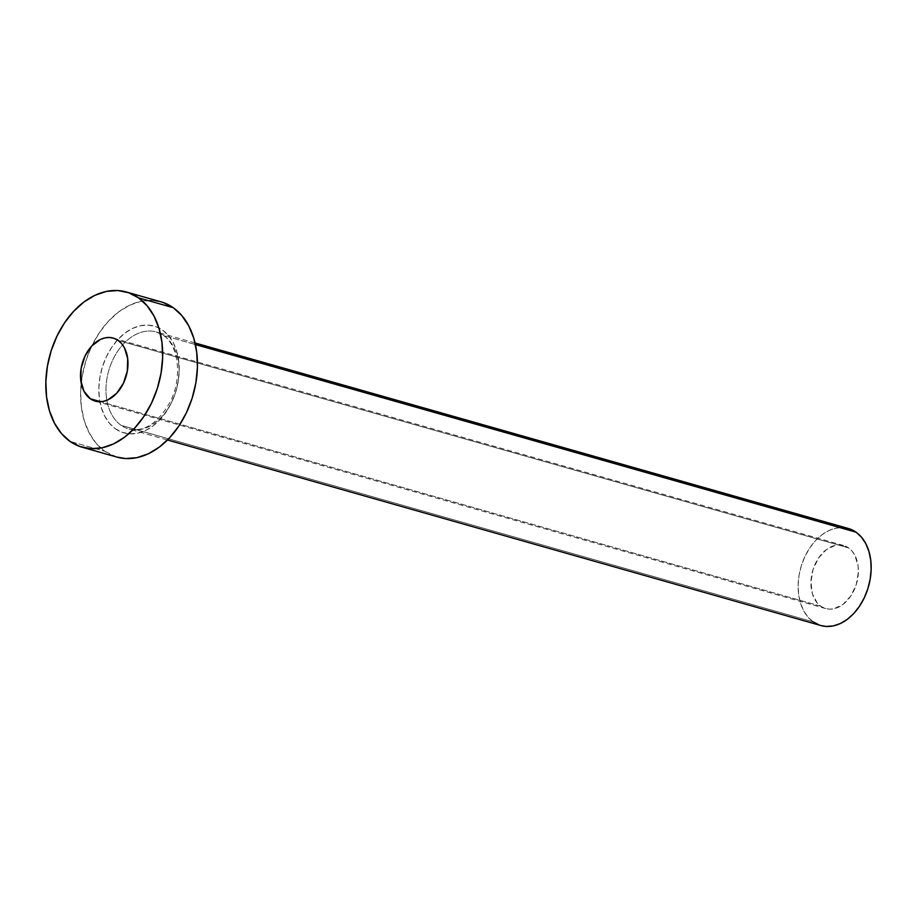 <?xml version="1.0" encoding="UTF-8"?>
<svg xmlns="http://www.w3.org/2000/svg" width="917" height="917" viewBox="0 0 917 917"><rect width="100%" height="100%" fill="white"/><g stroke="black" fill="none" stroke-linecap="round" stroke-linejoin="round"><path stroke-width="0.69" stroke-dasharray="4.58 3.44" d="M820.749 606.206A32.783 22.856 -74.1 0 0 825.701 608.579A32.783 22.856 -74.1 0 0 855.412 587.006A32.783 22.856 -74.1 0 0 848.557 547.885L118.155 340.448L848.557 547.885L844.546 545.798L840.144 544.927L835.525 545.283L826.389 549.592L818.503 558.075L813.07 569.457L810.926 581.986L812.405 593.769L817.253 602.996L820.749 606.206L824.761 608.28L829.163 609.163L833.782 608.808L842.918 604.498L850.804 596.004L856.237 584.633L858.381 572.093L858.094 565.995L854.862 555.278L852.042 551.083L848.557 547.885A32.783 22.856 -74.1 0 0 843.606 545.512A32.783 22.856 -74.1 0 0 813.895 567.084A32.783 22.856 -74.1 0 0 820.749 606.206L100.755 401.726L820.749 606.206M115.485 428.835A55.478 38.674 -74.1 0 0 171.582 402.391A55.478 38.674 -74.1 0 0 162.561 330.131L155.764 326.612L148.313 325.122L140.507 325.73L132.644 328.389L125.033 333.02L117.961 339.439L111.691 347.394L106.464 356.575L102.498 366.64L99.942 377.208L98.876 387.857L99.357 398.184L101.374 407.79L104.825 416.307L109.593 423.413L115.485 428.835L122.293 432.354L129.744 433.844L137.55 433.237L145.402 430.577L153.024 425.947L160.097 419.527L166.367 411.573L171.582 402.391L175.548 392.327L178.116 381.759L179.17 371.11L178.689 360.782L176.683 351.177L173.233 342.66L168.464 335.553L162.561 330.131A55.478 38.674 -74.1 0 0 106.464 356.575A55.478 38.674 -74.1 0 0 115.485 428.835M163.902 335.611A50.435 35.155 105.9 0 1 175.273 393.473A50.435 35.155 105.9 0 1 132.094 429.695A50.435 35.155 105.9 0 1 121.113 425.328A50.435 35.155 105.9 0 1 110.567 365.149A50.435 35.155 105.9 0 1 156.28 331.954A50.435 35.155 105.9 0 1 163.902 335.611L195.413 344.563L163.902 335.611A50.435 35.155 105.9 0 1 174.448 395.8A50.435 35.155 105.9 0 1 128.724 428.984A50.435 35.155 105.9 0 1 121.113 425.328L813.253 621.898L121.113 425.328A50.435 35.155 105.9 0 1 109.742 367.465A50.435 35.155 105.9 0 1 152.91 331.255A50.435 35.155 105.9 0 1 163.902 335.611M848.431 528.524A50.435 35.155 -74.1 0 0 802.719 561.72A50.435 35.155 -74.1 0 0 813.253 621.898A50.435 35.155 -74.1 0 0 820.875 625.554M161.071 301.853A80.696 56.258 -74.1 0 0 81.2 383.146A80.696 56.258 -74.1 0 0 104.79 451.256L70.013 441.386L104.79 451.256A80.696 56.258 -74.1 0 0 116.986 457.113M116.814 457.056L104.79 451.256L96.205 443.381L89.27 433.042L84.249 420.651L81.338 406.678L80.627 391.662L82.175 376.165L85.9 360.805L91.666 346.168L99.254 332.802L108.378 321.237L118.671 311.906L129.744 305.166L141.184 301.292L152.531 300.421L163.364 302.587M820.772 625.532L819.443 625.107M813.253 621.898L807.888 616.981L803.556 610.516L800.415 602.778L798.592 594.044L798.157 584.656L799.12 574.97L801.447 565.376L805.057 556.218L809.803 547.873L815.5 540.64L821.93 534.806L828.853 530.599L835.995 528.169L843.09 527.63L849.864 528.983M825.701 608.579L95.288 401.142M195.046 342.969L156.28 331.954L163.134 335.255C178.299 344.632 182.85 377.426 170.241 401.761C158.114 423.276 144.267 432.354 128.724 428.984L167.49 440M843.606 545.512L113.204 338.075"/><path stroke-width="1.38" d="M90.336 398.769L100.755 401.726L90.336 398.769L94.359 400.844L98.761 401.726L103.369 401.371L108.011 399.789L116.7 393.267L123.486 383.146L127.337 370.949L127.681 358.558L124.46 347.841L121.64 343.646L118.155 340.448A32.783 22.856 105.9 0 1 125.01 379.569A32.783 22.856 105.9 0 1 95.288 401.142A32.783 22.856 105.9 0 1 90.336 398.769A32.783 22.856 105.9 0 1 83.481 359.647A32.783 22.856 105.9 0 1 113.204 338.075A32.783 22.856 105.9 0 1 118.155 340.448L114.132 338.362L109.731 337.49L105.123 337.846L100.48 339.416L91.792 345.938L85.006 356.071L81.154 368.256L80.811 380.658L84.032 391.364L90.336 398.769M167.49 440L820.875 625.554A50.435 35.155 -74.1 0 0 866.588 592.371A50.435 35.155 -74.1 0 0 856.054 532.181L195.413 344.563L856.054 532.181A50.435 35.155 -74.1 0 0 848.431 528.524L195.046 342.969M82.198 447.232L116.986 457.113A80.696 56.258 -74.1 0 0 190.128 403.996A80.696 56.258 -74.1 0 0 173.267 307.711L138.478 297.83L173.267 307.711A80.696 56.258 -74.1 0 0 161.071 301.853L126.294 291.984A80.696 56.258 105.9 0 1 138.478 297.83A80.696 56.258 105.9 0 1 155.351 394.127A80.696 56.258 105.9 0 1 82.198 447.232A80.696 56.258 105.9 0 1 70.013 441.386A80.696 56.258 105.9 0 1 53.14 345.09A80.696 56.258 105.9 0 1 126.294 291.984M163.364 302.587L173.267 307.711L181.841 315.586L188.776 325.925L193.808 338.316L196.719 352.288L197.419 367.304L195.883 382.802L192.157 398.161L186.38 412.799L178.792 426.164L169.679 437.73L159.386 447.06L148.302 453.8L136.874 457.675L125.514 458.546L116.814 457.056M70.013 441.386L61.428 433.5L54.493 423.173L49.472 410.77L46.549 396.797L45.85 381.781L47.397 366.296L51.123 350.936L56.888 336.287L64.477 322.922L73.601 311.356L83.894 302.025L94.967 295.297L106.406 291.411L117.754 290.54L128.586 292.706L138.478 297.83L147.064 305.705L153.999 316.044L159.019 328.435L161.942 342.408L162.641 357.435L161.094 372.921L157.369 388.281L151.603 402.918L144.015 416.284L134.891 427.849L124.597 437.18L113.525 443.92L102.085 447.794L90.737 448.665L79.905 446.499L70.013 441.386M849.864 528.983L856.054 532.181L861.418 537.11L865.751 543.563L868.892 551.312L870.714 560.046L871.15 569.434L870.187 579.108L867.86 588.714L864.25 597.861L859.504 606.217L853.807 613.45L847.377 619.284L840.453 623.491L833.301 625.91L826.206 626.46L820.772 625.532M819.443 625.107L813.253 621.898"/></g></svg>
